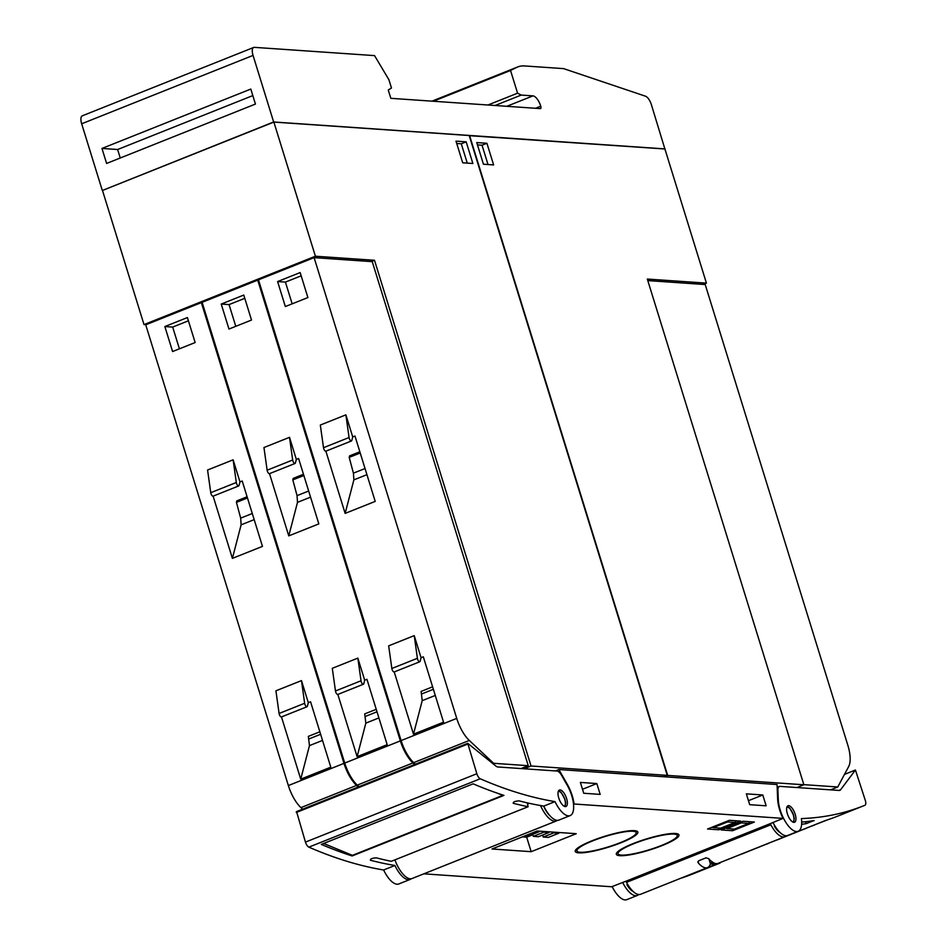 <?xml version="1.0" encoding="UTF-8"?>
<svg xmlns="http://www.w3.org/2000/svg" width="947" height="947" viewBox="0 0 947 947"><rect width="100%" height="100%" fill="white"/><g stroke="black" fill="none" stroke-linecap="round" stroke-linejoin="round"><path stroke-width="1.42" d="M680.443 878.378A1063.031 432.341 68.3 0 0 692.257 874.152L718.572 863.652A1063.031 432.341 -111.7 0 1 706.746 867.89M612.093 886.57A22.148 9.008 68.3 0 0 626.796 899.65L637.319 895.448A22.148 9.008 -111.7 0 1 622.617 882.379M638.692 894.513A22.148 9.008 -111.7 0 1 637.319 895.448M627.388 883.93L626.961 884.723A14.619 5.942 68.3 0 0 632.217 890.997L632.549 890.867M785.193 836.58L825.37 820.552A1063.031 432.341 68.3 0 0 837.337 816.278L863.64 805.779A1063.031 432.341 -111.7 0 1 801.387 818.575A22.148 9.008 -111.7 0 1 798.179 831.277A22.148 9.008 -111.7 0 1 786.697 823.689A22.148 9.008 -111.7 0 1 778.564 802.855A22.148 9.008 -111.7 0 1 778.28 799.718L777.913 790.307A8.854 3.599 -111.7 0 1 779.31 786.484A8.854 3.599 -111.7 0 1 780.008 786.377L839.172 790.449A8.854 3.599 -111.7 0 0 839.871 790.343A8.854 3.599 -111.7 0 0 840.581 789.786L855.437 770.006L865.333 800.475A5.315 2.166 -111.7 0 1 864.966 805.246A1063.031 432.341 -111.7 0 1 863.64 805.779M801.683 822.103A1063.031 432.341 68.3 0 0 813.733 820.647L814.148 820.67M813.733 820.647L806.217 823.653A1063.031 432.341 -111.7 0 1 801.636 824.292M720.513 862.433A5.315 2.166 -111.7 0 1 719.886 863.119A1063.031 432.341 -111.7 0 1 718.572 863.652M707.764 867.476L717.767 863.475M712.984 862.445L710.581 863.404M710.333 864.09L713.742 862.871M714.606 863.262L711.872 864.209L714.44 863.191M713.849 862.93L710.297 864.197M710.676 863.238L712.854 862.362M772.953 822.398A22.148 9.008 68.3 0 0 787.655 835.479L798.179 831.277M742.365 853.756L734.091 856.976M753.303 849.352L742.389 853.815M748.13 851.377L753.339 849.447M741.631 853.969L744.875 852.679M777.321 839.764L766.419 844.085M791.361 834.177L777.369 839.859M785.785 836.343L791.396 834.26M771.071 842.226L773.687 841.185M780.482 838.474L783.074 837.444M814.491 824.955L804.275 828.968M808.939 827.11L814.527 825.038M827.311 819.924L811.461 826.104M821.842 821.96L826.388 820.232M817.261 823.795L817.273 823.807A87.183 0.793 158.5 0 0 821.854 821.996M815.9 824.328L817.273 823.807M792.97 833.561L795.811 832.342M806.063 828.305L792.982 833.597M800.487 830.483L806.11 828.4M754.901 848.737L758.156 847.376M768.005 843.493L754.925 848.784M762.832 845.517L768.041 843.588M733.369 857.272L718.986 863.001M724.538 860.787L724.538 860.799A87.183 0.793 158.5 0 0 729.131 858.988L733.392 857.319M723.508 861.202L724.538 860.799M794.651 812.751A8.854 3.599 -111.7 0 1 794.557 822.233A8.854 3.599 -111.7 0 1 787.892 815.26A8.854 3.599 -111.7 0 1 787.987 805.779A8.854 3.599 -111.7 0 1 794.651 812.751M793.61 822.304L794.225 818.575L792.947 813.437L789.68 808.028L787.241 806.406M626.961 884.723L627.683 884.439M779.689 832.176L779.547 832.224A14.619 5.942 -111.7 0 1 774.291 825.95L774.587 825.405M783.027 818.386A23.924 9.73 -111.7 0 1 777.629 798.854L777.073 784.542L558.872 769.532L567.336 784.388A23.924 9.73 -111.7 0 1 574.06 804.003L783.027 818.386L769.84 823.807A1.776 0.722 -111.7 0 1 770.834 824.778L626.512 882.355A22.148 9.008 68.3 0 0 640.61 894.276L707.516 867.582A22.148 9.008 -111.7 0 1 698.294 862.942L697.927 862.291M786.318 835.751A22.148 9.008 -111.7 0 1 784.933 836.698A22.148 9.008 -111.7 0 1 770.834 824.778M423.83 873.832L611.644 886.759L625.517 881.385A1.776 0.722 -111.7 0 1 626.512 882.355M531.16 851.684L492.014 848.986L537.115 831.004L576.261 833.691L531.16 851.684L526.674 837.184L522.353 836.888M634.348 830.661A32.778 5.753 -17.2 0 1 637.852 832.058A32.778 5.753 -17.2 0 1 614.816 845.067A32.778 5.753 -17.2 0 1 578.724 852.845A32.778 5.753 -17.2 0 1 575.231 851.448A32.778 5.753 -17.2 0 1 598.255 838.438A32.778 5.753 -17.2 0 1 634.348 830.661M675.448 833.49A32.778 5.753 -17.2 0 1 678.952 834.887A32.778 5.753 -17.2 0 1 655.916 847.896A32.778 5.753 -17.2 0 1 619.823 855.674A32.778 5.753 -17.2 0 1 616.331 854.277A32.778 5.753 -17.2 0 1 639.355 841.267A32.778 5.753 -17.2 0 1 675.448 833.49M732.587 830.732L721.235 829.951L743.04 821.262L754.392 822.043L732.587 830.732L732.031 828.945M718.891 829.797L707.539 829.016L729.344 820.315L740.696 821.096L718.891 829.797L718.335 827.998M532.818 834.733L526.674 837.184M553.782 832.851L543.258 837.041L548.349 837.397L558.872 833.194L553.782 832.851L553.569 832.129M558.872 833.194L558.659 832.484M543.258 837.041L542.643 835.029M543.85 832.164L533.327 836.367L538.405 836.71L548.929 832.52L543.85 832.164L543.625 831.442M548.929 832.52L548.715 831.797M533.327 836.367L532.699 834.343M525.088 835.799L528.473 836.023L538.997 831.833L535.611 831.596M538.997 831.833L538.772 831.111M580.227 852.253A31.002 5.433 -17.2 0 1 576.924 850.927A31.002 5.433 -17.2 0 1 598.705 838.616A31.002 5.433 -17.2 0 1 632.845 831.253A31.002 5.433 -17.2 0 1 636.159 832.579A31.002 5.433 -17.2 0 1 614.366 844.89A31.002 5.433 -17.2 0 1 580.227 852.253M621.327 855.082A31.002 5.433 -17.2 0 1 618.024 853.744A31.002 5.433 -17.2 0 1 639.805 841.445A31.002 5.433 -17.2 0 1 673.944 834.082A31.002 5.433 -17.2 0 1 677.259 835.408A31.002 5.433 -17.2 0 1 655.466 847.719A31.002 5.433 -17.2 0 1 621.327 855.082M720.691 828.163L713.257 827.654L727.533 821.949L734.979 822.458L720.691 828.163M712.108 827.193L713.257 827.654M736.304 820.8L734.979 822.458M727.627 821.002L727.533 821.949M734.399 829.099L726.953 828.589L741.241 822.896L748.675 823.405L734.399 829.099M725.804 828.128L726.953 828.589M750.012 821.736L748.675 823.405M741.323 821.949L741.241 822.896M557.369 820.362A22.148 9.008 -111.7 0 1 556.339 820.966A22.148 9.008 -111.7 0 1 540.536 805.566M549.722 815.509A14.619 5.942 -111.7 0 1 543.72 806.11M527.23 802.843L528.106 806.737A1063.031 432.341 -111.7 0 1 513.215 803.269C513.073 801.908 515.085 801.103 519.228 800.878A1063.031 432.341 68.3 0 0 543.744 806.11A22.148 9.008 68.3 0 0 558.884 820.09L570.165 815.592A22.148 9.008 -111.7 0 1 555.013 801.624A1063.031 432.341 -111.7 0 1 480.247 778.777A5.315 2.166 -111.7 0 1 476.838 773.735L467.735 743.324L495.908 766.064A8.854 3.599 68.3 0 0 497.802 766.963L556.966 771.036A8.854 3.599 -111.7 0 1 561.642 775.427L567.206 785.193A22.148 9.008 -111.7 0 1 568.898 788.425A22.148 9.008 -111.7 0 1 570.165 815.592M543.744 806.11L555.013 801.624M411.164 878.769A22.148 9.008 -111.7 0 1 410.051 879.467A22.148 9.008 -111.7 0 1 394.911 865.487A1063.031 432.341 -111.7 0 1 370.395 860.243C370.253 858.882 372.266 858.077 376.409 857.852A1063.031 432.341 68.3 0 0 391.3 861.308L528.106 806.737M296.612 811.768L305.455 842.108A5.315 2.166 68.3 0 0 308.864 847.139A1063.031 432.341 68.3 0 0 383.63 869.985L394.911 865.487M383.63 869.985A22.148 9.008 68.3 0 0 398.782 883.965L410.051 879.467M321.317 844.404L473.157 783.832A1063.031 432.341 68.3 0 0 503.958 795.385L352.118 855.958A1063.031 432.341 -111.7 0 1 321.317 844.404M497.743 793.314L502.75 795.385L352.414 855.354L323.649 843.469M352.118 855.958L351.941 855.153M567.004 800.061A8.854 3.599 -111.7 0 1 565.963 806.501A8.854 3.599 -111.7 0 1 558.363 796.498A8.854 3.599 -111.7 0 1 559.405 790.047A8.854 3.599 -111.7 0 1 567.004 800.061M565.016 806.584L565.643 802.843L564.909 799.28L561.086 792.296L558.647 790.674M394.899 859.876A22.148 9.008 68.3 0 0 412.016 878.544L441.716 866.694A22.148 9.008 -111.7 0 1 441.432 866.801L456.466 860.799A22.148 9.008 68.3 0 0 456.75 860.705L511.617 838.805A22.148 9.008 -111.7 0 1 511.344 838.912L526.378 832.91A22.148 9.008 68.3 0 0 526.65 832.815L556.339 820.966M512.209 838.509A22.148 9.008 -111.7 0 1 511.617 838.805M697.892 861.616L698.294 862.942L698.566 860.823L706.083 857.816L708.818 858.74A22.148 9.008 68.3 0 0 718.039 863.392L784.933 836.698M712.262 861.758L710.428 863.771A22.148 9.008 -111.7 0 1 707.516 867.582M558.872 769.532L555.38 770.917M600.173 794.391L583.731 793.255L580.381 782.423L596.823 783.56L600.173 794.391M766.135 805.814L749.693 804.678L746.343 793.846L762.785 794.983L766.135 805.814M596.823 783.56L582.5 789.277M762.785 794.983L748.461 800.688M371.271 261.573L374.503 260.283L531.042 765.993L524.093 768.775M531.042 765.993L667.256 775.368L663.788 776.753M145.956 324.726L144.015 324.584L315.398 256.223L273.872 122.08L469.191 135.528L667.256 775.368M358.238 787.004L356.557 785.418A26.575 10.808 -111.7 0 1 343.986 763.377L201.356 302.614L202.22 302.685M201.356 302.614L145.731 324.809L288.362 785.56A26.575 10.808 68.3 0 0 300.933 807.613L302.614 809.2M308.308 702.686L307.384 706.225A2.675 1.089 -111.7 0 1 307.029 706.734A2.675 1.089 -111.7 0 1 305.632 705.799A2.675 1.089 -111.7 0 1 304.65 703.278L301.477 680.609L308.308 702.686L310.569 701.786L330.799 767.165L300.732 779.156L309.468 745.62L308.343 736.387L319.849 731.794M309.018 738.909L320.619 734.28M309.468 745.62L322.525 740.412M300.732 779.156L281.472 716.926A2.675 1.089 68.3 0 1 280.075 716.003A2.675 1.089 68.3 0 1 279.093 713.47L304.65 703.278M279.093 713.47L275.92 690.801L301.477 680.609M207.571 470.02L233.128 459.828L239.97 481.905L242.219 481.005L262.461 546.383L232.394 558.375L213.122 496.145A2.675 1.089 68.3 0 1 211.726 495.222A2.675 1.089 68.3 0 1 210.755 492.689L207.571 470.02M195.141 342.542L172.591 351.538L164.849 326.549L187.399 317.553L195.141 342.542M232.394 558.375L241.118 524.839L240.68 518.127L236.43 502.372L236.833 500.868L247.096 496.761M236.43 502.372L247.475 497.968M240.68 518.127L252.281 513.499M241.118 524.839L254.175 519.631M210.755 492.689L236.312 482.497L233.128 459.828M239.97 481.905L239.046 485.456A2.675 1.089 -111.7 0 1 238.68 485.953A2.675 1.089 -111.7 0 1 237.283 485.018A2.675 1.089 -111.7 0 1 236.312 482.497M179.409 348.816L172.674 327.082L188.406 320.808M164.849 326.549L172.674 327.082M182.25 310.237L167.217 316.239M182.179 309.989L182.783 310.024M315.398 256.223L374.503 260.283M223.599 293.748L239.165 287.533M279.981 271.256L295.535 265.053M414.62 764.513L412.928 762.927A26.575 10.808 -111.7 0 1 400.356 740.885L257.738 280.134L258.602 280.194M257.738 280.134L202.113 302.318L344.732 763.069A26.575 10.808 68.3 0 0 357.303 785.122L358.996 786.708M364.69 680.195L363.766 683.746A2.675 1.089 -111.7 0 1 363.399 684.243A2.675 1.089 -111.7 0 1 362.003 683.308A2.675 1.089 -111.7 0 1 361.032 680.786L357.848 658.118L364.69 680.195L366.939 679.295L387.181 744.673L357.114 756.665L365.838 723.129L364.713 713.896L376.231 709.315M365.4 716.417L377.001 711.789M365.838 723.129L378.895 717.921M357.114 756.665L337.842 694.435A2.675 1.089 68.3 0 1 336.445 693.512A2.675 1.089 68.3 0 1 335.475 690.979L361.032 680.786M335.475 690.979L332.29 668.31L357.848 658.118M263.953 447.54L289.51 437.336L296.34 459.413L298.601 458.514L318.831 523.892L288.764 535.884L269.504 473.654A2.675 1.089 68.3 0 1 268.108 472.731A2.675 1.089 68.3 0 1 267.125 470.197L263.953 447.54M251.511 320.05L228.961 329.047L221.231 304.058L243.781 295.062L251.511 320.05M288.764 535.884L297.5 502.36L297.05 495.648L292.812 479.88L293.203 478.377L303.478 474.281M292.812 479.88L303.845 475.477M297.05 495.648L308.663 491.02M297.5 502.36L310.557 497.151M267.125 470.197L292.682 460.005L289.51 437.336M296.34 459.413L295.417 462.965A2.675 1.089 -111.7 0 1 295.062 463.462A2.675 1.089 -111.7 0 1 293.665 462.538A2.675 1.089 -111.7 0 1 292.682 460.005M235.779 326.324L229.056 304.591L244.788 298.317M221.231 304.058L229.056 304.591M521.051 768.562L528.26 765.685L493.624 763.294L469.31 740.447A26.575 10.808 -111.7 0 1 456.738 718.394L314.108 257.643L372.242 261.644L528.26 765.685M492.866 763.602L493.624 763.294M314.108 257.643L258.484 279.827L401.114 740.578A26.575 10.808 68.3 0 0 413.685 762.631L415.366 764.217M421.06 657.703L420.137 661.255A2.675 1.089 -111.7 0 1 419.781 661.752A2.675 1.089 -111.7 0 1 418.385 660.828A2.675 1.089 -111.7 0 1 417.402 658.295L414.23 635.626L421.06 657.703L423.321 656.804L443.551 722.182L413.484 734.174L422.22 700.65L421.095 691.417L432.601 686.824M421.77 693.926L433.371 689.298M422.22 700.65L435.277 695.441M413.484 734.174L394.224 671.944A2.675 1.089 68.3 0 1 392.827 671.021A2.675 1.089 68.3 0 1 391.845 668.487L417.402 658.295M391.845 668.487L388.672 645.83L414.23 635.626M320.323 425.049L345.88 414.845L352.722 436.934L354.971 436.034L375.213 501.401L345.146 513.392L325.875 451.163A2.675 1.089 68.3 0 1 324.478 450.239A2.675 1.089 68.3 0 1 323.507 447.706L320.323 425.049M307.893 297.559L285.343 306.556L277.601 281.567L300.152 272.57L307.893 297.559M345.146 513.392L353.87 479.869L353.432 473.157L349.194 457.389L349.585 455.886L359.848 451.79M349.194 457.389L360.227 452.986M353.432 473.157L365.033 468.528M353.87 479.869L366.927 474.66M323.507 447.706L349.064 437.514L345.88 414.845M352.722 436.934L351.799 440.473A2.675 1.089 -111.7 0 1 351.432 440.971A2.675 1.089 -111.7 0 1 350.035 440.047A2.675 1.089 -111.7 0 1 349.064 437.514M292.161 303.833L285.426 282.099L301.158 275.826M277.601 281.567L285.426 282.099M273.872 122.08L102.489 190.454L144.015 324.584M466.173 141.837L472.873 163.5L462.704 162.801L455.992 141.139L466.173 141.837L461.284 143.79L456.714 143.471M467.262 163.109L461.284 143.79M796.912 787.537L803.873 784.767L647.322 279.057L706.426 283.129L664.912 148.987L469.25 135.681M706.426 283.129L703.195 284.408M647.807 280.596L705.219 284.55L847.849 745.301A26.575 10.808 -111.7 0 1 848.678 766.549L837.764 786.981L830.555 789.857M837.764 786.981L803.825 784.649M664.178 776.777L667.647 775.392L803.873 784.767M469.582 135.551L667.647 775.392M483.444 164.222L476.743 142.571L486.912 143.269L493.624 164.932L483.444 164.222M488.013 164.541L482.035 145.211L477.466 144.903M482.035 145.211L486.912 143.269M665.078 148.916L273.647 121.974L253.05 55.411A8.854 3.599 -111.7 0 1 253.678 47.457A8.854 3.599 -111.7 0 1 254.376 47.35L374.55 55.613L388.897 79.702L391.478 88.024L388.258 89.989L390.827 98.322L540.358 108.609A2.663 1.077 68.3 0 0 540.571 108.585A2.663 1.077 68.3 0 0 540.761 106.194A10.63 4.321 68.3 0 0 532.96 95.872L521.217 95.067L517.571 93.185L510.54 70.469L516.541 67.474A88.592 36.033 -111.7 0 1 517.642 66.977A88.592 36.033 -111.7 0 1 524.685 65.947L563.607 68.622L645.452 96.192A8.854 3.599 -111.7 0 1 651.382 104.679L664.889 148.987M102.678 190.383L273.647 121.974M102.264 190.347L81.667 123.785L253.05 55.411M255.441 104.063L106.609 163.44L101.968 148.442L250.801 89.065L255.441 104.063M120.245 157.995L117.617 149.519L252.813 95.588M117.617 149.519L101.968 148.442M253.678 47.457L82.294 115.818A8.854 3.599 68.3 0 0 81.667 123.785M495.068 105.496L521.217 95.067M487.942 105.01L517.571 93.185M433.371 101.246L510.54 70.469M805.459 821.736L806.217 823.653M778.28 799.718L777.688 799.943M777.913 790.307L777.298 790.556M855.366 770.053L844.475 774.409M840.581 789.786L838.947 790.437M792.828 822.032A7.978 3.243 68.3 0 0 793.314 814.905A7.978 3.243 68.3 0 0 786.839 807.258M769.84 823.807L625.517 881.385M308.864 847.139L480.247 778.777M305.455 842.108L476.838 773.735M296.293 812.49L467.676 744.117M564.246 806.299A7.978 3.243 68.3 0 0 564.72 799.173A7.978 3.243 68.3 0 0 558.245 791.526M527.503 804.05L529.349 803.316M708.901 858.834L710.428 863.771M300.933 807.613L356.557 785.418M288.362 785.56L343.986 763.377M357.303 785.122L412.928 762.927M344.732 763.069L400.356 740.885M413.685 762.631L469.31 740.447M401.114 740.578L456.738 718.394M432.092 101.163L516.541 67.474M535.529 108.278L540.761 106.194M506.811 106.301L532.96 95.872M777.179 787.336L779.31 786.484M844.499 774.374L855.437 770.006M794.225 818.575L793.503 814.976L789.68 808.028M576.368 849.139L576.924 850.927M635.603 830.803L636.159 832.579M617.468 851.969L618.024 853.744M676.703 833.632L677.259 835.408M467.735 743.324L296.352 811.697M565.643 802.843L564.909 799.256L561.086 792.296M307.029 706.734L281.472 716.926M238.68 485.953L213.122 496.145M363.399 684.243L337.842 694.435M295.062 463.462L269.504 473.654M419.781 661.752L394.224 671.944M351.432 440.971L325.875 451.163M517.642 66.977L431.986 101.151"/></g></svg>
